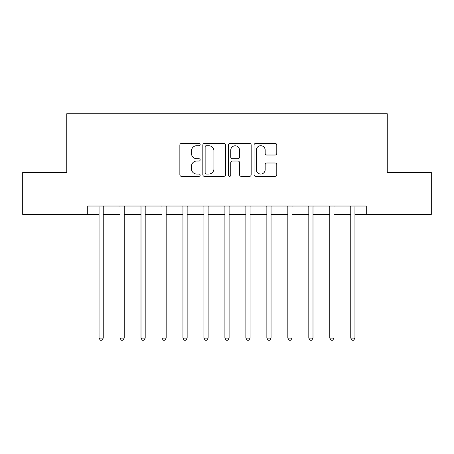 <?xml version="1.0" encoding="UTF-8"?>
<svg xmlns="http://www.w3.org/2000/svg" width="454" height="454" viewBox="0 0 454 454"><rect width="100%" height="100%" fill="white"/><g stroke="black" fill="none" stroke-linecap="round" stroke-linejoin="round"><path stroke-width="0.68" d="M200.152 144.559A1.152 1.152 0 0 0 199 143.407L181.498 143.407A1.646 1.646 0 0 0 179.852 145.053L179.852 174.705A1.646 1.646 0 0 0 181.498 176.351L199 176.351A1.152 1.152 0 0 0 200.152 175.199A1.152 1.152 0 0 0 199 174.047L196.735 174.047A5.272 5.272 0 0 1 191.463 168.774L191.463 166.3A5.272 5.272 0 0 1 196.735 161.034L199 161.034A1.152 1.152 0 0 0 200.152 159.876A1.152 1.152 0 0 0 199 158.724L196.735 158.724A5.272 5.272 0 0 1 191.463 153.458L191.463 150.983A5.272 5.272 0 0 1 196.735 145.711L199 145.711A1.152 1.152 0 0 0 200.152 144.559M275.135 155.018A1.646 1.646 0 0 0 276.781 153.373L276.781 145.053A1.646 1.646 0 0 0 275.135 143.407L255.698 143.407A1.646 1.646 0 0 0 254.053 145.053L254.053 174.705A1.646 1.646 0 0 0 255.698 176.351L275.135 176.351A1.646 1.646 0 0 0 276.781 174.705L276.781 164.654A1.646 1.646 0 0 0 275.135 163.009L266.816 163.009A1.646 1.646 0 0 0 265.17 164.654L265.17 169.637A4.404 4.404 0 0 1 260.766 174.047A4.404 4.404 0 0 1 256.357 169.637L256.357 150.121A4.404 4.404 0 0 1 260.766 145.711A4.404 4.404 0 0 1 265.17 150.121L265.17 153.373A1.646 1.646 0 0 0 266.816 155.018L275.135 155.018M87.724 214.413L22.7 214.413L22.7 172.463L66.749 172.463L66.749 113.733L387.251 113.733L387.251 172.463L431.3 172.463L431.3 214.413L366.276 214.413L366.276 206.025L87.724 206.025L87.724 214.413L99.051 214.413M225.559 145.053A1.646 1.646 0 0 0 223.913 143.407L204.476 143.407A1.646 1.646 0 0 0 202.83 145.053L202.83 174.705A1.646 1.646 0 0 0 204.476 176.351L223.913 176.351A1.646 1.646 0 0 0 225.559 174.705L225.559 145.053M230.087 143.407L249.524 143.407A1.646 1.646 0 0 1 251.17 145.053L251.17 174.705A1.646 1.646 0 0 1 249.524 176.351L241.205 176.351A1.646 1.646 0 0 1 239.559 174.705L239.559 162.68A1.646 1.646 0 0 0 237.913 161.034L232.397 161.034A1.646 1.646 0 0 0 230.746 162.68L230.746 175.199A1.152 1.152 0 0 1 229.593 176.351A1.152 1.152 0 0 1 228.441 175.199L228.441 145.053A1.646 1.646 0 0 1 230.087 143.407M103.245 214.413L120.026 214.413M124.22 214.413L141.001 214.413M145.195 214.413L161.976 214.413M166.17 214.413L182.951 214.413M187.144 214.413L203.925 214.413M208.125 214.413L224.9 214.413M229.1 214.413L245.875 214.413M250.075 214.413L266.856 214.413M271.049 214.413L287.83 214.413M292.024 214.413L308.805 214.413M312.999 214.413L329.78 214.413M333.974 214.413L350.755 214.413M354.949 214.413L366.276 214.413M206.286 145.711A1.152 1.152 0 0 0 205.134 146.869L205.134 172.889A1.152 1.152 0 0 0 206.286 174.047L208.675 174.047A5.272 5.272 0 0 0 213.947 168.774L213.947 150.983A5.272 5.272 0 0 0 208.675 145.711L206.286 145.711M239.559 150.2A4.404 4.404 0 0 0 235.155 145.796A4.404 4.404 0 0 0 230.746 150.2L230.746 157.078A1.646 1.646 0 0 0 232.397 158.724L237.913 158.724A1.646 1.646 0 0 0 239.559 157.078L239.559 150.2M103.45 206.025L103.364 206.235A1.68 1.68 90 0 0 103.245 206.865L103.245 338.088L99.051 338.088L99.051 206.865A1.68 1.68 90 0 0 98.927 206.235L98.841 206.025M103.245 338.088L101.985 340.267L100.311 340.267L99.051 338.088M124.43 206.025L124.339 206.235A1.68 1.68 90.1 0 0 124.22 206.865L124.22 338.088L120.026 338.088L120.026 206.865A1.68 1.68 90.1 0 0 119.907 206.235L119.816 206.025M124.22 338.088L122.96 340.267L121.286 340.267L120.026 338.088M145.405 206.025L145.32 206.235A1.68 1.68 90.1 0 0 145.195 206.865L145.195 338.088L141.001 338.088L141.001 206.865A1.68 1.68 90.1 0 0 140.882 206.235L140.797 206.025M145.195 338.088L143.935 340.267L142.261 340.267L141.001 338.088M166.38 206.025L166.295 206.235A1.68 1.68 90.1 0 0 166.17 206.865L166.17 338.088L161.976 338.088L161.976 206.865A1.68 1.68 90.1 0 0 161.857 206.235L161.772 206.025M166.17 338.088L164.916 340.267L163.236 340.267L161.976 338.088M187.354 206.025L187.269 206.235A1.68 1.68 90.1 0 0 187.144 206.865L187.144 338.088L182.951 338.088L182.951 206.865A1.68 1.68 90.1 0 0 182.831 206.235L182.746 206.025M187.144 338.088L185.89 340.267L184.211 340.267L182.951 338.088M208.329 206.025L208.244 206.235A1.68 1.68 90.1 0 0 208.125 206.865L208.125 338.088L203.925 338.088L203.925 206.865A1.68 1.68 90.1 0 0 203.806 206.235L203.721 206.025M208.125 338.088L206.865 340.267L205.185 340.267L203.925 338.088M229.304 206.025L229.219 206.235A1.68 1.68 90.1 0 0 229.1 206.865L229.1 338.088L224.9 338.088L224.9 206.865A1.68 1.68 90.1 0 0 224.781 206.235L224.696 206.025M229.1 338.088L227.84 340.267L226.16 340.267L224.9 338.088M250.279 206.025L250.194 206.235A1.68 1.68 90.1 0 0 250.075 206.865L250.075 338.088L245.875 338.088L245.875 206.865A1.68 1.68 90.1 0 0 245.756 206.235L245.671 206.025M250.075 338.088L248.815 340.267L247.135 340.267L245.875 338.088M271.254 206.025L271.169 206.235A1.68 1.68 90.1 0 0 271.049 206.865L271.049 338.088L266.856 338.088L266.856 206.865A1.68 1.68 90.1 0 0 266.731 206.235L266.646 206.025M271.049 338.088L269.789 340.267L268.11 340.267L266.856 338.088M292.228 206.025L292.143 206.235A1.68 1.68 90.1 0 0 292.024 206.865L292.024 338.088L287.83 338.088L287.83 206.865A1.68 1.68 90.1 0 0 287.705 206.235L287.62 206.025M292.024 338.088L290.764 340.267L289.084 340.267L287.83 338.088M313.203 206.025L313.118 206.235A1.68 1.68 90.1 0 0 312.999 206.865L312.999 338.088L308.805 338.088L308.805 206.865A1.68 1.68 90.1 0 0 308.68 206.235L308.595 206.025M312.999 338.088L311.739 340.267L310.065 340.267L308.805 338.088M334.184 206.025L334.093 206.235A1.68 1.68 90.1 0 0 333.974 206.865L333.974 338.088L329.78 338.088L329.78 206.865A1.68 1.68 90.1 0 0 329.661 206.235L329.57 206.025M333.974 338.088L332.714 340.267L331.04 340.267L329.78 338.088M355.159 206.025L355.073 206.235A1.68 1.68 90.1 0 0 354.949 206.865L354.949 338.088L350.755 338.088L350.755 206.865A1.68 1.68 90.1 0 0 350.636 206.235L350.55 206.025M354.949 338.088L353.689 340.267L352.015 340.267L350.755 338.088"/></g></svg>
